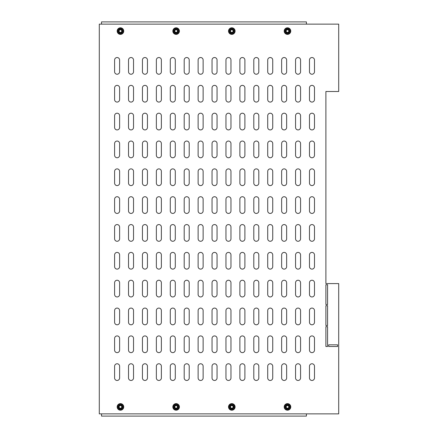 <?xml version="1.0" encoding="UTF-8"?>
<svg xmlns="http://www.w3.org/2000/svg" width="438" height="438" viewBox="0 0 438 438"><rect width="100%" height="100%" fill="white"/><g stroke="black" fill="none" stroke-linecap="round" stroke-linejoin="round"><path stroke-width="0.66" d="M309.474 366.267L309.474 377.961A2.508 2.508 0 0 0 311.982 380.469A2.508 2.508 0 0 0 314.489 377.961L314.489 366.267A2.508 2.508 0 0 0 311.982 363.764A2.508 2.508 0 0 0 309.474 366.267M309.474 338.432L309.474 350.121A2.508 2.508 0 0 0 311.982 352.628A2.508 2.508 0 0 0 314.489 350.121L314.489 338.432A2.508 2.508 0 0 0 311.982 335.924A2.508 2.508 0 0 0 309.474 338.432M309.474 310.591L309.474 322.28A2.508 2.508 0 0 0 311.982 324.788A2.508 2.508 0 0 0 314.489 322.28L314.489 310.591A2.508 2.508 0 0 0 311.982 308.084A2.508 2.508 0 0 0 309.474 310.591M309.474 282.751L309.474 294.445A2.508 2.508 0 0 0 311.982 296.948A2.508 2.508 0 0 0 314.489 294.445L314.489 282.751A2.508 2.508 0 0 0 311.982 280.243A2.508 2.508 0 0 0 309.474 282.751M309.474 254.911L309.474 266.605A2.508 2.508 0 0 0 311.982 269.113A2.508 2.508 0 0 0 314.489 266.605L314.489 254.911A2.508 2.508 0 0 0 311.982 252.408A2.508 2.508 0 0 0 309.474 254.911M309.474 227.076L309.474 238.765A2.508 2.508 0 0 0 311.982 241.272A2.508 2.508 0 0 0 314.489 238.765L314.489 227.076A2.508 2.508 0 0 0 311.982 224.568A2.508 2.508 0 0 0 309.474 227.076M309.474 199.235L309.474 210.924A2.508 2.508 0 0 0 311.982 213.432A2.508 2.508 0 0 0 314.489 210.924L314.489 199.235A2.508 2.508 0 0 0 311.982 196.728A2.508 2.508 0 0 0 309.474 199.235M309.474 171.395L309.474 183.089A2.508 2.508 0 0 0 311.982 185.592A2.508 2.508 0 0 0 314.489 183.089L314.489 171.395A2.508 2.508 0 0 0 311.982 168.887A2.508 2.508 0 0 0 309.474 171.395M309.474 143.554L309.474 155.249A2.508 2.508 0 0 0 311.982 157.757A2.508 2.508 0 0 0 314.489 155.249L314.489 143.554A2.508 2.508 0 0 0 311.982 141.052A2.508 2.508 0 0 0 309.474 143.554M309.474 115.72L309.474 127.409A2.508 2.508 0 0 0 311.982 129.916A2.508 2.508 0 0 0 314.489 127.409L314.489 115.72A2.508 2.508 0 0 0 311.982 113.212A2.508 2.508 0 0 0 309.474 115.72M309.474 87.879L309.474 99.568A2.508 2.508 0 0 0 311.982 102.076A2.508 2.508 0 0 0 314.489 99.568L314.489 87.879A2.508 2.508 0 0 0 311.982 85.372A2.508 2.508 0 0 0 309.474 87.879M309.474 60.039L309.474 71.733A2.508 2.508 0 0 0 311.982 74.236A2.508 2.508 0 0 0 314.489 71.733L314.489 60.039A2.508 2.508 0 0 0 311.982 57.531A2.508 2.508 0 0 0 309.474 60.039M295.557 366.267L295.557 377.961A2.508 2.508 0 0 0 298.064 380.469A2.508 2.508 0 0 0 300.567 377.961L300.567 366.267A2.508 2.508 0 0 0 298.064 363.764A2.508 2.508 0 0 0 295.557 366.267M295.557 338.432L295.557 350.121A2.508 2.508 0 0 0 298.064 352.628A2.508 2.508 0 0 0 300.567 350.121L300.567 338.432A2.508 2.508 0 0 0 298.064 335.924A2.508 2.508 0 0 0 295.557 338.432M295.557 310.591L295.557 322.28A2.508 2.508 0 0 0 298.064 324.788A2.508 2.508 0 0 0 300.567 322.28L300.567 310.591A2.508 2.508 0 0 0 298.064 308.084A2.508 2.508 0 0 0 295.557 310.591M295.557 282.751L295.557 294.445A2.508 2.508 0 0 0 298.064 296.948A2.508 2.508 0 0 0 300.567 294.445L300.567 282.751A2.508 2.508 0 0 0 298.064 280.243A2.508 2.508 0 0 0 295.557 282.751M295.557 254.911L295.557 266.605A2.508 2.508 0 0 0 298.064 269.113A2.508 2.508 0 0 0 300.567 266.605L300.567 254.911A2.508 2.508 0 0 0 298.064 252.408A2.508 2.508 0 0 0 295.557 254.911M295.557 227.076L295.557 238.765A2.508 2.508 0 0 0 298.064 241.272A2.508 2.508 0 0 0 300.567 238.765L300.567 227.076A2.508 2.508 0 0 0 298.064 224.568A2.508 2.508 0 0 0 295.557 227.076M295.557 199.235L295.557 210.924A2.508 2.508 0 0 0 298.064 213.432A2.508 2.508 0 0 0 300.567 210.924L300.567 199.235A2.508 2.508 0 0 0 298.064 196.728A2.508 2.508 0 0 0 295.557 199.235M295.557 171.395L295.557 183.089A2.508 2.508 0 0 0 298.064 185.592A2.508 2.508 0 0 0 300.567 183.089L300.567 171.395A2.508 2.508 0 0 0 298.064 168.887A2.508 2.508 0 0 0 295.557 171.395M295.557 143.554L295.557 155.249A2.508 2.508 0 0 0 298.064 157.757A2.508 2.508 0 0 0 300.567 155.249L300.567 143.554A2.508 2.508 0 0 0 298.064 141.052A2.508 2.508 0 0 0 295.557 143.554M295.557 115.72L295.557 127.409A2.508 2.508 0 0 0 298.064 129.916A2.508 2.508 0 0 0 300.567 127.409L300.567 115.72A2.508 2.508 0 0 0 298.064 113.212A2.508 2.508 0 0 0 295.557 115.72M295.557 87.879L295.557 99.568A2.508 2.508 0 0 0 298.064 102.076A2.508 2.508 0 0 0 300.567 99.568L300.567 87.879A2.508 2.508 0 0 0 298.064 85.372A2.508 2.508 0 0 0 295.557 87.879M295.557 60.039L295.557 71.733A2.508 2.508 0 0 0 298.064 74.236A2.508 2.508 0 0 0 300.567 71.733L300.567 60.039A2.508 2.508 0 0 0 298.064 57.531A2.508 2.508 0 0 0 295.557 60.039M281.639 366.267L281.639 377.961A2.508 2.508 0 0 0 284.142 380.469A2.508 2.508 0 0 0 286.649 377.961L286.649 366.267A2.508 2.508 0 0 0 284.142 363.764A2.508 2.508 0 0 0 281.639 366.267M281.639 338.432L281.639 350.121A2.508 2.508 0 0 0 284.142 352.628A2.508 2.508 0 0 0 286.649 350.121L286.649 338.432A2.508 2.508 0 0 0 284.142 335.924A2.508 2.508 0 0 0 281.639 338.432M281.639 310.591L281.639 322.28A2.508 2.508 0 0 0 284.142 324.788A2.508 2.508 0 0 0 286.649 322.28L286.649 310.591A2.508 2.508 0 0 0 284.142 308.084A2.508 2.508 0 0 0 281.639 310.591M281.639 282.751L281.639 294.445A2.508 2.508 0 0 0 284.142 296.948A2.508 2.508 0 0 0 286.649 294.445L286.649 282.751A2.508 2.508 0 0 0 284.142 280.243A2.508 2.508 0 0 0 281.639 282.751M281.639 254.911L281.639 266.605A2.508 2.508 0 0 0 284.142 269.113A2.508 2.508 0 0 0 286.649 266.605L286.649 254.911A2.508 2.508 0 0 0 284.142 252.408A2.508 2.508 0 0 0 281.639 254.911M281.639 227.076L281.639 238.765A2.508 2.508 0 0 0 284.142 241.272A2.508 2.508 0 0 0 286.649 238.765L286.649 227.076A2.508 2.508 0 0 0 284.142 224.568A2.508 2.508 0 0 0 281.639 227.076M281.639 199.235L281.639 210.924A2.508 2.508 0 0 0 284.142 213.432A2.508 2.508 0 0 0 286.649 210.924L286.649 199.235A2.508 2.508 0 0 0 284.142 196.728A2.508 2.508 0 0 0 281.639 199.235M281.639 171.395L281.639 183.089A2.508 2.508 0 0 0 284.142 185.592A2.508 2.508 0 0 0 286.649 183.089L286.649 171.395A2.508 2.508 0 0 0 284.142 168.887A2.508 2.508 0 0 0 281.639 171.395M281.639 143.554L281.639 155.249A2.508 2.508 0 0 0 284.142 157.757A2.508 2.508 0 0 0 286.649 155.249L286.649 143.554A2.508 2.508 0 0 0 284.142 141.052A2.508 2.508 0 0 0 281.639 143.554M281.639 115.72L281.639 127.409A2.508 2.508 0 0 0 284.142 129.916A2.508 2.508 0 0 0 286.649 127.409L286.649 115.72A2.508 2.508 0 0 0 284.142 113.212A2.508 2.508 0 0 0 281.639 115.72M281.639 87.879L281.639 99.568A2.508 2.508 0 0 0 284.142 102.076A2.508 2.508 0 0 0 286.649 99.568L286.649 87.879A2.508 2.508 0 0 0 284.142 85.372A2.508 2.508 0 0 0 281.639 87.879M281.639 60.039L281.639 71.733A2.508 2.508 0 0 0 284.142 74.236A2.508 2.508 0 0 0 286.649 71.733L286.649 60.039A2.508 2.508 0 0 0 284.142 57.531A2.508 2.508 0 0 0 281.639 60.039M267.717 366.267L267.717 377.961A2.508 2.508 0 0 0 270.224 380.469A2.508 2.508 0 0 0 272.732 377.961L272.732 366.267A2.508 2.508 0 0 0 270.224 363.764A2.508 2.508 0 0 0 267.717 366.267M267.717 338.432L267.717 350.121A2.508 2.508 0 0 0 270.224 352.628A2.508 2.508 0 0 0 272.732 350.121L272.732 338.432A2.508 2.508 0 0 0 270.224 335.924A2.508 2.508 0 0 0 267.717 338.432M267.717 310.591L267.717 322.28A2.508 2.508 0 0 0 270.224 324.788A2.508 2.508 0 0 0 272.732 322.28L272.732 310.591A2.508 2.508 0 0 0 270.224 308.084A2.508 2.508 0 0 0 267.717 310.591M267.717 282.751L267.717 294.445A2.508 2.508 0 0 0 270.224 296.948A2.508 2.508 0 0 0 272.732 294.445L272.732 282.751A2.508 2.508 0 0 0 270.224 280.243A2.508 2.508 0 0 0 267.717 282.751M267.717 254.911L267.717 266.605A2.508 2.508 0 0 0 270.224 269.113A2.508 2.508 0 0 0 272.732 266.605L272.732 254.911A2.508 2.508 0 0 0 270.224 252.408A2.508 2.508 0 0 0 267.717 254.911M267.717 227.076L267.717 238.765A2.508 2.508 0 0 0 270.224 241.272A2.508 2.508 0 0 0 272.732 238.765L272.732 227.076A2.508 2.508 0 0 0 270.224 224.568A2.508 2.508 0 0 0 267.717 227.076M267.717 199.235L267.717 210.924A2.508 2.508 0 0 0 270.224 213.432A2.508 2.508 0 0 0 272.732 210.924L272.732 199.235A2.508 2.508 0 0 0 270.224 196.728A2.508 2.508 0 0 0 267.717 199.235M267.717 171.395L267.717 183.089A2.508 2.508 0 0 0 270.224 185.592A2.508 2.508 0 0 0 272.732 183.089L272.732 171.395A2.508 2.508 0 0 0 270.224 168.887A2.508 2.508 0 0 0 267.717 171.395M267.717 143.554L267.717 155.249A2.508 2.508 0 0 0 270.224 157.757A2.508 2.508 0 0 0 272.732 155.249L272.732 143.554A2.508 2.508 0 0 0 270.224 141.052A2.508 2.508 0 0 0 267.717 143.554M267.717 115.72L267.717 127.409A2.508 2.508 0 0 0 270.224 129.916A2.508 2.508 0 0 0 272.732 127.409L272.732 115.72A2.508 2.508 0 0 0 270.224 113.212A2.508 2.508 0 0 0 267.717 115.72M267.717 87.879L267.717 99.568A2.508 2.508 0 0 0 270.224 102.076A2.508 2.508 0 0 0 272.732 99.568L272.732 87.879A2.508 2.508 0 0 0 270.224 85.372A2.508 2.508 0 0 0 267.717 87.879M267.717 60.039L267.717 71.733A2.508 2.508 0 0 0 270.224 74.236A2.508 2.508 0 0 0 272.732 71.733L272.732 60.039A2.508 2.508 0 0 0 270.224 57.531A2.508 2.508 0 0 0 267.717 60.039M253.799 366.267L253.799 377.961A2.508 2.508 0 0 0 256.307 380.469A2.508 2.508 0 0 0 258.809 377.961L258.809 366.267A2.508 2.508 0 0 0 256.307 363.764A2.508 2.508 0 0 0 253.799 366.267M253.799 338.432L253.799 350.121A2.508 2.508 0 0 0 256.307 352.628A2.508 2.508 0 0 0 258.809 350.121L258.809 338.432A2.508 2.508 0 0 0 256.307 335.924A2.508 2.508 0 0 0 253.799 338.432M253.799 310.591L253.799 322.28A2.508 2.508 0 0 0 256.307 324.788A2.508 2.508 0 0 0 258.809 322.28L258.809 310.591A2.508 2.508 0 0 0 256.307 308.084A2.508 2.508 0 0 0 253.799 310.591M253.799 282.751L253.799 294.445A2.508 2.508 0 0 0 256.307 296.948A2.508 2.508 0 0 0 258.809 294.445L258.809 282.751A2.508 2.508 0 0 0 256.307 280.243A2.508 2.508 0 0 0 253.799 282.751M253.799 254.911L253.799 266.605A2.508 2.508 0 0 0 256.307 269.113A2.508 2.508 0 0 0 258.809 266.605L258.809 254.911A2.508 2.508 0 0 0 256.307 252.408A2.508 2.508 0 0 0 253.799 254.911M253.799 227.076L253.799 238.765A2.508 2.508 0 0 0 256.307 241.272A2.508 2.508 0 0 0 258.809 238.765L258.809 227.076A2.508 2.508 0 0 0 256.307 224.568A2.508 2.508 0 0 0 253.799 227.076M253.799 199.235L253.799 210.924A2.508 2.508 0 0 0 256.307 213.432A2.508 2.508 0 0 0 258.809 210.924L258.809 199.235A2.508 2.508 0 0 0 256.307 196.728A2.508 2.508 0 0 0 253.799 199.235M253.799 171.395L253.799 183.089A2.508 2.508 0 0 0 256.307 185.592A2.508 2.508 0 0 0 258.809 183.089L258.809 171.395A2.508 2.508 0 0 0 256.307 168.887A2.508 2.508 0 0 0 253.799 171.395M253.799 143.554L253.799 155.249A2.508 2.508 0 0 0 256.307 157.757A2.508 2.508 0 0 0 258.809 155.249L258.809 143.554A2.508 2.508 0 0 0 256.307 141.052A2.508 2.508 0 0 0 253.799 143.554M253.799 115.72L253.799 127.409A2.508 2.508 0 0 0 256.307 129.916A2.508 2.508 0 0 0 258.809 127.409L258.809 115.72A2.508 2.508 0 0 0 256.307 113.212A2.508 2.508 0 0 0 253.799 115.72M253.799 87.879L253.799 99.568A2.508 2.508 0 0 0 256.307 102.076A2.508 2.508 0 0 0 258.809 99.568L258.809 87.879A2.508 2.508 0 0 0 256.307 85.372A2.508 2.508 0 0 0 253.799 87.879M253.799 60.039L253.799 71.733A2.508 2.508 0 0 0 256.307 74.236A2.508 2.508 0 0 0 258.809 71.733L258.809 60.039A2.508 2.508 0 0 0 256.307 57.531A2.508 2.508 0 0 0 253.799 60.039M239.882 366.267L239.882 377.961A2.508 2.508 0 0 0 242.384 380.469A2.508 2.508 0 0 0 244.891 377.961L244.891 366.267A2.508 2.508 0 0 0 242.384 363.764A2.508 2.508 0 0 0 239.882 366.267M239.882 338.432L239.882 350.121A2.508 2.508 0 0 0 242.384 352.628A2.508 2.508 0 0 0 244.891 350.121L244.891 338.432A2.508 2.508 0 0 0 242.384 335.924A2.508 2.508 0 0 0 239.882 338.432M239.882 310.591L239.882 322.28A2.508 2.508 0 0 0 242.384 324.788A2.508 2.508 0 0 0 244.891 322.28L244.891 310.591A2.508 2.508 0 0 0 242.384 308.084A2.508 2.508 0 0 0 239.882 310.591M239.882 282.751L239.882 294.445A2.508 2.508 0 0 0 242.384 296.948A2.508 2.508 0 0 0 244.891 294.445L244.891 282.751A2.508 2.508 0 0 0 242.384 280.243A2.508 2.508 0 0 0 239.882 282.751M239.882 254.911L239.882 266.605A2.508 2.508 0 0 0 242.384 269.113A2.508 2.508 0 0 0 244.891 266.605L244.891 254.911A2.508 2.508 0 0 0 242.384 252.408A2.508 2.508 0 0 0 239.882 254.911M239.882 227.076L239.882 238.765A2.508 2.508 0 0 0 242.384 241.272A2.508 2.508 0 0 0 244.891 238.765L244.891 227.076A2.508 2.508 0 0 0 242.384 224.568A2.508 2.508 0 0 0 239.882 227.076M239.882 199.235L239.882 210.924A2.508 2.508 0 0 0 242.384 213.432A2.508 2.508 0 0 0 244.891 210.924L244.891 199.235A2.508 2.508 0 0 0 242.384 196.728A2.508 2.508 0 0 0 239.882 199.235M239.882 171.395L239.882 183.089A2.508 2.508 0 0 0 242.384 185.592A2.508 2.508 0 0 0 244.891 183.089L244.891 171.395A2.508 2.508 0 0 0 242.384 168.887A2.508 2.508 0 0 0 239.882 171.395M239.882 143.554L239.882 155.249A2.508 2.508 0 0 0 242.384 157.757A2.508 2.508 0 0 0 244.891 155.249L244.891 143.554A2.508 2.508 0 0 0 242.384 141.052A2.508 2.508 0 0 0 239.882 143.554M239.882 115.72L239.882 127.409A2.508 2.508 0 0 0 242.384 129.916A2.508 2.508 0 0 0 244.891 127.409L244.891 115.72A2.508 2.508 0 0 0 242.384 113.212A2.508 2.508 0 0 0 239.882 115.72M239.882 87.879L239.882 99.568A2.508 2.508 0 0 0 242.384 102.076A2.508 2.508 0 0 0 244.891 99.568L244.891 87.879A2.508 2.508 0 0 0 242.384 85.372A2.508 2.508 0 0 0 239.882 87.879M239.882 60.039L239.882 71.733A2.508 2.508 0 0 0 242.384 74.236A2.508 2.508 0 0 0 244.891 71.733L244.891 60.039A2.508 2.508 0 0 0 242.384 57.531A2.508 2.508 0 0 0 239.882 60.039M225.959 366.267L225.959 377.961A2.508 2.508 0 0 0 228.466 380.469A2.508 2.508 0 0 0 230.968 377.961L230.968 366.267A2.508 2.508 0 0 0 228.466 363.764A2.508 2.508 0 0 0 225.959 366.267M225.959 338.432L225.959 350.121A2.508 2.508 0 0 0 228.466 352.628A2.508 2.508 0 0 0 230.968 350.121L230.968 338.432A2.508 2.508 0 0 0 228.466 335.924A2.508 2.508 0 0 0 225.959 338.432M225.959 310.591L225.959 322.28A2.508 2.508 0 0 0 228.466 324.788A2.508 2.508 0 0 0 230.968 322.28L230.968 310.591A2.508 2.508 0 0 0 228.466 308.084A2.508 2.508 0 0 0 225.959 310.591M225.959 282.751L225.959 294.445A2.508 2.508 0 0 0 228.466 296.948A2.508 2.508 0 0 0 230.968 294.445L230.968 282.751A2.508 2.508 0 0 0 228.466 280.243A2.508 2.508 0 0 0 225.959 282.751M225.959 254.911L225.959 266.605A2.508 2.508 0 0 0 228.466 269.113A2.508 2.508 0 0 0 230.968 266.605L230.968 254.911A2.508 2.508 0 0 0 228.466 252.408A2.508 2.508 0 0 0 225.959 254.911M225.959 227.076L225.959 238.765A2.508 2.508 0 0 0 228.466 241.272A2.508 2.508 0 0 0 230.968 238.765L230.968 227.076A2.508 2.508 0 0 0 228.466 224.568A2.508 2.508 0 0 0 225.959 227.076M225.959 199.235L225.959 210.924A2.508 2.508 0 0 0 228.466 213.432A2.508 2.508 0 0 0 230.968 210.924L230.968 199.235A2.508 2.508 0 0 0 228.466 196.728A2.508 2.508 0 0 0 225.959 199.235M225.959 171.395L225.959 183.089A2.508 2.508 0 0 0 228.466 185.592A2.508 2.508 0 0 0 230.968 183.089L230.968 171.395A2.508 2.508 0 0 0 228.466 168.887A2.508 2.508 0 0 0 225.959 171.395M225.959 143.554L225.959 155.249A2.508 2.508 0 0 0 228.466 157.757A2.508 2.508 0 0 0 230.968 155.249L230.968 143.554A2.508 2.508 0 0 0 228.466 141.052A2.508 2.508 0 0 0 225.959 143.554M225.959 115.72L225.959 127.409A2.508 2.508 0 0 0 228.466 129.916A2.508 2.508 0 0 0 230.968 127.409L230.968 115.72A2.508 2.508 0 0 0 228.466 113.212A2.508 2.508 0 0 0 225.959 115.72M225.959 87.879L225.959 99.568A2.508 2.508 0 0 0 228.466 102.076A2.508 2.508 0 0 0 230.968 99.568L230.968 87.879A2.508 2.508 0 0 0 228.466 85.372A2.508 2.508 0 0 0 225.959 87.879M225.959 60.039L225.959 71.733A2.508 2.508 0 0 0 228.466 74.236A2.508 2.508 0 0 0 230.968 71.733L230.968 60.039A2.508 2.508 0 0 0 228.466 57.531A2.508 2.508 0 0 0 225.959 60.039M212.041 366.267L212.041 377.961A2.508 2.508 0 0 0 214.543 380.469A2.508 2.508 0 0 0 217.051 377.961L217.051 366.267A2.508 2.508 0 0 0 214.543 363.764A2.508 2.508 0 0 0 212.041 366.267M212.041 338.432L212.041 350.121A2.508 2.508 0 0 0 214.543 352.628A2.508 2.508 0 0 0 217.051 350.121L217.051 338.432A2.508 2.508 0 0 0 214.543 335.924A2.508 2.508 0 0 0 212.041 338.432M212.041 310.591L212.041 322.28A2.508 2.508 0 0 0 214.543 324.788A2.508 2.508 0 0 0 217.051 322.28L217.051 310.591A2.508 2.508 0 0 0 214.543 308.084A2.508 2.508 0 0 0 212.041 310.591M212.041 282.751L212.041 294.445A2.508 2.508 0 0 0 214.543 296.948A2.508 2.508 0 0 0 217.051 294.445L217.051 282.751A2.508 2.508 0 0 0 214.543 280.243A2.508 2.508 0 0 0 212.041 282.751M212.041 254.911L212.041 266.605A2.508 2.508 0 0 0 214.543 269.113A2.508 2.508 0 0 0 217.051 266.605L217.051 254.911A2.508 2.508 0 0 0 214.543 252.408A2.508 2.508 0 0 0 212.041 254.911M212.041 227.076L212.041 238.765A2.508 2.508 0 0 0 214.543 241.272A2.508 2.508 0 0 0 217.051 238.765L217.051 227.076A2.508 2.508 0 0 0 214.543 224.568A2.508 2.508 0 0 0 212.041 227.076M212.041 199.235L212.041 210.924A2.508 2.508 0 0 0 214.543 213.432A2.508 2.508 0 0 0 217.051 210.924L217.051 199.235A2.508 2.508 0 0 0 214.543 196.728A2.508 2.508 0 0 0 212.041 199.235M212.041 171.395L212.041 183.089A2.508 2.508 0 0 0 214.543 185.592A2.508 2.508 0 0 0 217.051 183.089L217.051 171.395A2.508 2.508 0 0 0 214.543 168.887A2.508 2.508 0 0 0 212.041 171.395M212.041 143.554L212.041 155.249A2.508 2.508 0 0 0 214.543 157.757A2.508 2.508 0 0 0 217.051 155.249L217.051 143.554A2.508 2.508 0 0 0 214.543 141.052A2.508 2.508 0 0 0 212.041 143.554M212.041 115.72L212.041 127.409A2.508 2.508 0 0 0 214.543 129.916A2.508 2.508 0 0 0 217.051 127.409L217.051 115.72A2.508 2.508 0 0 0 214.543 113.212A2.508 2.508 0 0 0 212.041 115.72M212.041 87.879L212.041 99.568A2.508 2.508 0 0 0 214.543 102.076A2.508 2.508 0 0 0 217.051 99.568L217.051 87.879A2.508 2.508 0 0 0 214.543 85.372A2.508 2.508 0 0 0 212.041 87.879M212.041 60.039L212.041 71.733A2.508 2.508 0 0 0 214.543 74.236A2.508 2.508 0 0 0 217.051 71.733L217.051 60.039A2.508 2.508 0 0 0 214.543 57.531A2.508 2.508 0 0 0 212.041 60.039M198.118 366.267L198.118 377.961A2.508 2.508 0 0 0 200.626 380.469A2.508 2.508 0 0 0 203.133 377.961L203.133 366.267A2.508 2.508 0 0 0 200.626 363.764A2.508 2.508 0 0 0 198.118 366.267M198.118 338.432L198.118 350.121A2.508 2.508 0 0 0 200.626 352.628A2.508 2.508 0 0 0 203.133 350.121L203.133 338.432A2.508 2.508 0 0 0 200.626 335.924A2.508 2.508 0 0 0 198.118 338.432M198.118 310.591L198.118 322.28A2.508 2.508 0 0 0 200.626 324.788A2.508 2.508 0 0 0 203.133 322.28L203.133 310.591A2.508 2.508 0 0 0 200.626 308.084A2.508 2.508 0 0 0 198.118 310.591M198.118 282.751L198.118 294.445A2.508 2.508 0 0 0 200.626 296.948A2.508 2.508 0 0 0 203.133 294.445L203.133 282.751A2.508 2.508 0 0 0 200.626 280.243A2.508 2.508 0 0 0 198.118 282.751M198.118 254.911L198.118 266.605A2.508 2.508 0 0 0 200.626 269.113A2.508 2.508 0 0 0 203.133 266.605L203.133 254.911A2.508 2.508 0 0 0 200.626 252.408A2.508 2.508 0 0 0 198.118 254.911M198.118 227.076L198.118 238.765A2.508 2.508 0 0 0 200.626 241.272A2.508 2.508 0 0 0 203.133 238.765L203.133 227.076A2.508 2.508 0 0 0 200.626 224.568A2.508 2.508 0 0 0 198.118 227.076M198.118 199.235L198.118 210.924A2.508 2.508 0 0 0 200.626 213.432A2.508 2.508 0 0 0 203.133 210.924L203.133 199.235A2.508 2.508 0 0 0 200.626 196.728A2.508 2.508 0 0 0 198.118 199.235M198.118 171.395L198.118 183.089A2.508 2.508 0 0 0 200.626 185.592A2.508 2.508 0 0 0 203.133 183.089L203.133 171.395A2.508 2.508 0 0 0 200.626 168.887A2.508 2.508 0 0 0 198.118 171.395M198.118 143.554L198.118 155.249A2.508 2.508 0 0 0 200.626 157.757A2.508 2.508 0 0 0 203.133 155.249L203.133 143.554A2.508 2.508 0 0 0 200.626 141.052A2.508 2.508 0 0 0 198.118 143.554M198.118 115.72L198.118 127.409A2.508 2.508 0 0 0 200.626 129.916A2.508 2.508 0 0 0 203.133 127.409L203.133 115.72A2.508 2.508 0 0 0 200.626 113.212A2.508 2.508 0 0 0 198.118 115.72M198.118 87.879L198.118 99.568A2.508 2.508 0 0 0 200.626 102.076A2.508 2.508 0 0 0 203.133 99.568L203.133 87.879A2.508 2.508 0 0 0 200.626 85.372A2.508 2.508 0 0 0 198.118 87.879M198.118 60.039L198.118 71.733A2.508 2.508 0 0 0 200.626 74.236A2.508 2.508 0 0 0 203.133 71.733L203.133 60.039A2.508 2.508 0 0 0 200.626 57.531A2.508 2.508 0 0 0 198.118 60.039M184.201 366.267L184.201 377.961A2.508 2.508 0 0 0 186.708 380.469A2.508 2.508 0 0 0 189.211 377.961L189.211 366.267A2.508 2.508 0 0 0 186.708 363.764A2.508 2.508 0 0 0 184.201 366.267M184.201 338.432L184.201 350.121A2.508 2.508 0 0 0 186.708 352.628A2.508 2.508 0 0 0 189.211 350.121L189.211 338.432A2.508 2.508 0 0 0 186.708 335.924A2.508 2.508 0 0 0 184.201 338.432M184.201 310.591L184.201 322.28A2.508 2.508 0 0 0 186.708 324.788A2.508 2.508 0 0 0 189.211 322.28L189.211 310.591A2.508 2.508 0 0 0 186.708 308.084A2.508 2.508 0 0 0 184.201 310.591M184.201 282.751L184.201 294.445A2.508 2.508 0 0 0 186.708 296.948A2.508 2.508 0 0 0 189.211 294.445L189.211 282.751A2.508 2.508 0 0 0 186.708 280.243A2.508 2.508 0 0 0 184.201 282.751M184.201 254.911L184.201 266.605A2.508 2.508 0 0 0 186.708 269.113A2.508 2.508 0 0 0 189.211 266.605L189.211 254.911A2.508 2.508 0 0 0 186.708 252.408A2.508 2.508 0 0 0 184.201 254.911M184.201 227.076L184.201 238.765A2.508 2.508 0 0 0 186.708 241.272A2.508 2.508 0 0 0 189.211 238.765L189.211 227.076A2.508 2.508 0 0 0 186.708 224.568A2.508 2.508 0 0 0 184.201 227.076M184.201 199.235L184.201 210.924A2.508 2.508 0 0 0 186.708 213.432A2.508 2.508 0 0 0 189.211 210.924L189.211 199.235A2.508 2.508 0 0 0 186.708 196.728A2.508 2.508 0 0 0 184.201 199.235M184.201 171.395L184.201 183.089A2.508 2.508 0 0 0 186.708 185.592A2.508 2.508 0 0 0 189.211 183.089L189.211 171.395A2.508 2.508 0 0 0 186.708 168.887A2.508 2.508 0 0 0 184.201 171.395M184.201 143.554L184.201 155.249A2.508 2.508 0 0 0 186.708 157.757A2.508 2.508 0 0 0 189.211 155.249L189.211 143.554A2.508 2.508 0 0 0 186.708 141.052A2.508 2.508 0 0 0 184.201 143.554M184.201 115.72L184.201 127.409A2.508 2.508 0 0 0 186.708 129.916A2.508 2.508 0 0 0 189.211 127.409L189.211 115.72A2.508 2.508 0 0 0 186.708 113.212A2.508 2.508 0 0 0 184.201 115.72M184.201 87.879L184.201 99.568A2.508 2.508 0 0 0 186.708 102.076A2.508 2.508 0 0 0 189.211 99.568L189.211 87.879A2.508 2.508 0 0 0 186.708 85.372A2.508 2.508 0 0 0 184.201 87.879M184.201 60.039L184.201 71.733A2.508 2.508 0 0 0 186.708 74.236A2.508 2.508 0 0 0 189.211 71.733L189.211 60.039A2.508 2.508 0 0 0 186.708 57.531A2.508 2.508 0 0 0 184.201 60.039M170.283 366.267L170.283 377.961A2.508 2.508 0 0 0 172.786 380.469A2.508 2.508 0 0 0 175.293 377.961L175.293 366.267A2.508 2.508 0 0 0 172.786 363.764A2.508 2.508 0 0 0 170.283 366.267M170.283 338.432L170.283 350.121A2.508 2.508 0 0 0 172.786 352.628A2.508 2.508 0 0 0 175.293 350.121L175.293 338.432A2.508 2.508 0 0 0 172.786 335.924A2.508 2.508 0 0 0 170.283 338.432M170.283 310.591L170.283 322.28A2.508 2.508 0 0 0 172.786 324.788A2.508 2.508 0 0 0 175.293 322.28L175.293 310.591A2.508 2.508 0 0 0 172.786 308.084A2.508 2.508 0 0 0 170.283 310.591M170.283 282.751L170.283 294.445A2.508 2.508 0 0 0 172.786 296.948A2.508 2.508 0 0 0 175.293 294.445L175.293 282.751A2.508 2.508 0 0 0 172.786 280.243A2.508 2.508 0 0 0 170.283 282.751M170.283 254.911L170.283 266.605A2.508 2.508 0 0 0 172.786 269.113A2.508 2.508 0 0 0 175.293 266.605L175.293 254.911A2.508 2.508 0 0 0 172.786 252.408A2.508 2.508 0 0 0 170.283 254.911M170.283 227.076L170.283 238.765A2.508 2.508 0 0 0 172.786 241.272A2.508 2.508 0 0 0 175.293 238.765L175.293 227.076A2.508 2.508 0 0 0 172.786 224.568A2.508 2.508 0 0 0 170.283 227.076M170.283 199.235L170.283 210.924A2.508 2.508 0 0 0 172.786 213.432A2.508 2.508 0 0 0 175.293 210.924L175.293 199.235A2.508 2.508 0 0 0 172.786 196.728A2.508 2.508 0 0 0 170.283 199.235M170.283 171.395L170.283 183.089A2.508 2.508 0 0 0 172.786 185.592A2.508 2.508 0 0 0 175.293 183.089L175.293 171.395A2.508 2.508 0 0 0 172.786 168.887A2.508 2.508 0 0 0 170.283 171.395M170.283 143.554L170.283 155.249A2.508 2.508 0 0 0 172.786 157.757A2.508 2.508 0 0 0 175.293 155.249L175.293 143.554A2.508 2.508 0 0 0 172.786 141.052A2.508 2.508 0 0 0 170.283 143.554M170.283 115.72L170.283 127.409A2.508 2.508 0 0 0 172.786 129.916A2.508 2.508 0 0 0 175.293 127.409L175.293 115.72A2.508 2.508 0 0 0 172.786 113.212A2.508 2.508 0 0 0 170.283 115.72M170.283 87.879L170.283 99.568A2.508 2.508 0 0 0 172.786 102.076A2.508 2.508 0 0 0 175.293 99.568L175.293 87.879A2.508 2.508 0 0 0 172.786 85.372A2.508 2.508 0 0 0 170.283 87.879M170.283 60.039L170.283 71.733A2.508 2.508 0 0 0 172.786 74.236A2.508 2.508 0 0 0 175.293 71.733L175.293 60.039A2.508 2.508 0 0 0 172.786 57.531A2.508 2.508 0 0 0 170.283 60.039M156.361 366.267L156.361 377.961A2.508 2.508 0 0 0 158.868 380.469A2.508 2.508 0 0 0 161.376 377.961L161.376 366.267A2.508 2.508 0 0 0 158.868 363.764A2.508 2.508 0 0 0 156.361 366.267M156.361 338.432L156.361 350.121A2.508 2.508 0 0 0 158.868 352.628A2.508 2.508 0 0 0 161.376 350.121L161.376 338.432A2.508 2.508 0 0 0 158.868 335.924A2.508 2.508 0 0 0 156.361 338.432M156.361 310.591L156.361 322.28A2.508 2.508 0 0 0 158.868 324.788A2.508 2.508 0 0 0 161.376 322.28L161.376 310.591A2.508 2.508 0 0 0 158.868 308.084A2.508 2.508 0 0 0 156.361 310.591M156.361 282.751L156.361 294.445A2.508 2.508 0 0 0 158.868 296.948A2.508 2.508 0 0 0 161.376 294.445L161.376 282.751A2.508 2.508 0 0 0 158.868 280.243A2.508 2.508 0 0 0 156.361 282.751M156.361 254.911L156.361 266.605A2.508 2.508 0 0 0 158.868 269.113A2.508 2.508 0 0 0 161.376 266.605L161.376 254.911A2.508 2.508 0 0 0 158.868 252.408A2.508 2.508 0 0 0 156.361 254.911M156.361 227.076L156.361 238.765A2.508 2.508 0 0 0 158.868 241.272A2.508 2.508 0 0 0 161.376 238.765L161.376 227.076A2.508 2.508 0 0 0 158.868 224.568A2.508 2.508 0 0 0 156.361 227.076M156.361 199.235L156.361 210.924A2.508 2.508 0 0 0 158.868 213.432A2.508 2.508 0 0 0 161.376 210.924L161.376 199.235A2.508 2.508 0 0 0 158.868 196.728A2.508 2.508 0 0 0 156.361 199.235M156.361 171.395L156.361 183.089A2.508 2.508 0 0 0 158.868 185.592A2.508 2.508 0 0 0 161.376 183.089L161.376 171.395A2.508 2.508 0 0 0 158.868 168.887A2.508 2.508 0 0 0 156.361 171.395M156.361 143.554L156.361 155.249A2.508 2.508 0 0 0 158.868 157.757A2.508 2.508 0 0 0 161.376 155.249L161.376 143.554A2.508 2.508 0 0 0 158.868 141.052A2.508 2.508 0 0 0 156.361 143.554M156.361 115.72L156.361 127.409A2.508 2.508 0 0 0 158.868 129.916A2.508 2.508 0 0 0 161.376 127.409L161.376 115.72A2.508 2.508 0 0 0 158.868 113.212A2.508 2.508 0 0 0 156.361 115.72M156.361 87.879L156.361 99.568A2.508 2.508 0 0 0 158.868 102.076A2.508 2.508 0 0 0 161.376 99.568L161.376 87.879A2.508 2.508 0 0 0 158.868 85.372A2.508 2.508 0 0 0 156.361 87.879M156.361 60.039L156.361 71.733A2.508 2.508 0 0 0 158.868 74.236A2.508 2.508 0 0 0 161.376 71.733L161.376 60.039A2.508 2.508 0 0 0 158.868 57.531A2.508 2.508 0 0 0 156.361 60.039M142.443 366.267L142.443 377.961A2.508 2.508 0 0 0 144.951 380.469A2.508 2.508 0 0 0 147.453 377.961L147.453 366.267A2.508 2.508 0 0 0 144.951 363.764A2.508 2.508 0 0 0 142.443 366.267M142.443 338.432L142.443 350.121A2.508 2.508 0 0 0 144.951 352.628A2.508 2.508 0 0 0 147.453 350.121L147.453 338.432A2.508 2.508 0 0 0 144.951 335.924A2.508 2.508 0 0 0 142.443 338.432M142.443 310.591L142.443 322.28A2.508 2.508 0 0 0 144.951 324.788A2.508 2.508 0 0 0 147.453 322.28L147.453 310.591A2.508 2.508 0 0 0 144.951 308.084A2.508 2.508 0 0 0 142.443 310.591M142.443 282.751L142.443 294.445A2.508 2.508 0 0 0 144.951 296.948A2.508 2.508 0 0 0 147.453 294.445L147.453 282.751A2.508 2.508 0 0 0 144.951 280.243A2.508 2.508 0 0 0 142.443 282.751M142.443 254.911L142.443 266.605A2.508 2.508 0 0 0 144.951 269.113A2.508 2.508 0 0 0 147.453 266.605L147.453 254.911A2.508 2.508 0 0 0 144.951 252.408A2.508 2.508 0 0 0 142.443 254.911M142.443 227.076L142.443 238.765A2.508 2.508 0 0 0 144.951 241.272A2.508 2.508 0 0 0 147.453 238.765L147.453 227.076A2.508 2.508 0 0 0 144.951 224.568A2.508 2.508 0 0 0 142.443 227.076M142.443 199.235L142.443 210.924A2.508 2.508 0 0 0 144.951 213.432A2.508 2.508 0 0 0 147.453 210.924L147.453 199.235A2.508 2.508 0 0 0 144.951 196.728A2.508 2.508 0 0 0 142.443 199.235M142.443 171.395L142.443 183.089A2.508 2.508 0 0 0 144.951 185.592A2.508 2.508 0 0 0 147.453 183.089L147.453 171.395A2.508 2.508 0 0 0 144.951 168.887A2.508 2.508 0 0 0 142.443 171.395M142.443 143.554L142.443 155.249A2.508 2.508 0 0 0 144.951 157.757A2.508 2.508 0 0 0 147.453 155.249L147.453 143.554A2.508 2.508 0 0 0 144.951 141.052A2.508 2.508 0 0 0 142.443 143.554M142.443 115.72L142.443 127.409A2.508 2.508 0 0 0 144.951 129.916A2.508 2.508 0 0 0 147.453 127.409L147.453 115.72A2.508 2.508 0 0 0 144.951 113.212A2.508 2.508 0 0 0 142.443 115.72M142.443 87.879L142.443 99.568A2.508 2.508 0 0 0 144.951 102.076A2.508 2.508 0 0 0 147.453 99.568L147.453 87.879A2.508 2.508 0 0 0 144.951 85.372A2.508 2.508 0 0 0 142.443 87.879M142.443 60.039L142.443 71.733A2.508 2.508 0 0 0 144.951 74.236A2.508 2.508 0 0 0 147.453 71.733L147.453 60.039A2.508 2.508 0 0 0 144.951 57.531A2.508 2.508 0 0 0 142.443 60.039M128.526 366.267L128.526 377.961A2.508 2.508 0 0 0 131.028 380.469A2.508 2.508 0 0 0 133.535 377.961L133.535 366.267A2.508 2.508 0 0 0 131.028 363.764A2.508 2.508 0 0 0 128.526 366.267M128.526 338.432L128.526 350.121A2.508 2.508 0 0 0 131.028 352.628A2.508 2.508 0 0 0 133.535 350.121L133.535 338.432A2.508 2.508 0 0 0 131.028 335.924A2.508 2.508 0 0 0 128.526 338.432M128.526 310.591L128.526 322.28A2.508 2.508 0 0 0 131.028 324.788A2.508 2.508 0 0 0 133.535 322.28L133.535 310.591A2.508 2.508 0 0 0 131.028 308.084A2.508 2.508 0 0 0 128.526 310.591M128.526 282.751L128.526 294.445A2.508 2.508 0 0 0 131.028 296.948A2.508 2.508 0 0 0 133.535 294.445L133.535 282.751A2.508 2.508 0 0 0 131.028 280.243A2.508 2.508 0 0 0 128.526 282.751M128.526 254.911L128.526 266.605A2.508 2.508 0 0 0 131.028 269.113A2.508 2.508 0 0 0 133.535 266.605L133.535 254.911A2.508 2.508 0 0 0 131.028 252.408A2.508 2.508 0 0 0 128.526 254.911M128.526 227.076L128.526 238.765A2.508 2.508 0 0 0 131.028 241.272A2.508 2.508 0 0 0 133.535 238.765L133.535 227.076A2.508 2.508 0 0 0 131.028 224.568A2.508 2.508 0 0 0 128.526 227.076M128.526 199.235L128.526 210.924A2.508 2.508 0 0 0 131.028 213.432A2.508 2.508 0 0 0 133.535 210.924L133.535 199.235A2.508 2.508 0 0 0 131.028 196.728A2.508 2.508 0 0 0 128.526 199.235M128.526 171.395L128.526 183.089A2.508 2.508 0 0 0 131.028 185.592A2.508 2.508 0 0 0 133.535 183.089L133.535 171.395A2.508 2.508 0 0 0 131.028 168.887A2.508 2.508 0 0 0 128.526 171.395M128.526 143.554L128.526 155.249A2.508 2.508 0 0 0 131.028 157.757A2.508 2.508 0 0 0 133.535 155.249L133.535 143.554A2.508 2.508 0 0 0 131.028 141.052A2.508 2.508 0 0 0 128.526 143.554M128.526 115.72L128.526 127.409A2.508 2.508 0 0 0 131.028 129.916A2.508 2.508 0 0 0 133.535 127.409L133.535 115.72A2.508 2.508 0 0 0 131.028 113.212A2.508 2.508 0 0 0 128.526 115.72M128.526 87.879L128.526 99.568A2.508 2.508 0 0 0 131.028 102.076A2.508 2.508 0 0 0 133.535 99.568L133.535 87.879A2.508 2.508 0 0 0 131.028 85.372A2.508 2.508 0 0 0 128.526 87.879M128.526 60.039L128.526 71.733A2.508 2.508 0 0 0 131.028 74.236A2.508 2.508 0 0 0 133.535 71.733L133.535 60.039A2.508 2.508 0 0 0 131.028 57.531A2.508 2.508 0 0 0 128.526 60.039M114.603 366.267L114.603 377.961A2.508 2.508 0 0 0 117.11 380.469A2.508 2.508 0 0 0 119.612 377.961L119.612 366.267A2.508 2.508 0 0 0 117.11 363.764A2.508 2.508 0 0 0 114.603 366.267M114.603 338.432L114.603 350.121A2.508 2.508 0 0 0 117.11 352.628A2.508 2.508 0 0 0 119.612 350.121L119.612 338.432A2.508 2.508 0 0 0 117.11 335.924A2.508 2.508 0 0 0 114.603 338.432M114.603 310.591L114.603 322.28A2.508 2.508 0 0 0 117.11 324.788A2.508 2.508 0 0 0 119.612 322.28L119.612 310.591A2.508 2.508 0 0 0 117.11 308.084A2.508 2.508 0 0 0 114.603 310.591M114.603 282.751L114.603 294.445A2.508 2.508 0 0 0 117.11 296.948A2.508 2.508 0 0 0 119.612 294.445L119.612 282.751A2.508 2.508 0 0 0 117.11 280.243A2.508 2.508 0 0 0 114.603 282.751M114.603 254.911L114.603 266.605A2.508 2.508 0 0 0 117.11 269.113A2.508 2.508 0 0 0 119.612 266.605L119.612 254.911A2.508 2.508 0 0 0 117.11 252.408A2.508 2.508 0 0 0 114.603 254.911M114.603 227.076L114.603 238.765A2.508 2.508 0 0 0 117.11 241.272A2.508 2.508 0 0 0 119.612 238.765L119.612 227.076A2.508 2.508 0 0 0 117.11 224.568A2.508 2.508 0 0 0 114.603 227.076M114.603 199.235L114.603 210.924A2.508 2.508 0 0 0 117.11 213.432A2.508 2.508 0 0 0 119.612 210.924L119.612 199.235A2.508 2.508 0 0 0 117.11 196.728A2.508 2.508 0 0 0 114.603 199.235M114.603 171.395L114.603 183.089A2.508 2.508 0 0 0 117.11 185.592A2.508 2.508 0 0 0 119.612 183.089L119.612 171.395A2.508 2.508 0 0 0 117.11 168.887A2.508 2.508 0 0 0 114.603 171.395M114.603 143.554L114.603 155.249A2.508 2.508 0 0 0 117.11 157.757A2.508 2.508 0 0 0 119.612 155.249L119.612 143.554A2.508 2.508 0 0 0 117.11 141.052A2.508 2.508 0 0 0 114.603 143.554M114.603 115.72L114.603 127.409A2.508 2.508 0 0 0 117.11 129.916A2.508 2.508 0 0 0 119.612 127.409L119.612 115.72A2.508 2.508 0 0 0 117.11 113.212A2.508 2.508 0 0 0 114.603 115.72M338.705 24.128L338.705 91.498L325.899 91.498L325.899 283.589L338.705 283.589L338.705 413.872L99.295 413.872L99.295 24.128L338.705 24.128M114.603 87.879L114.603 99.568A2.508 2.508 0 0 0 117.11 102.076A2.508 2.508 0 0 0 119.612 99.568L119.612 87.879A2.508 2.508 0 0 0 117.11 85.372A2.508 2.508 0 0 0 114.603 87.879M114.603 60.039L114.603 71.733A2.508 2.508 0 0 0 117.11 74.236A2.508 2.508 0 0 0 119.612 71.733L119.612 60.039A2.508 2.508 0 0 0 117.11 57.531A2.508 2.508 0 0 0 114.603 60.039M327.575 284.7L325.899 284.7L325.899 304.558L327.575 304.558L327.575 284.7M327.575 305.675L325.899 305.675L325.899 325.533L327.575 325.533L327.575 305.675M327.575 326.644L325.899 326.644L325.899 346.502L327.575 346.502L327.575 326.644M328.686 346.502L337.594 346.502L337.594 344.832L328.686 344.832L328.686 346.502M101.517 413.872L101.517 416.1L306.414 416.1L306.414 413.872M306.414 24.128L306.414 21.9L101.517 21.9L101.517 24.128M119.3 407.411A2.31 2.31 0 0 1 119.475 408.03L119.667 408.172A2.31 2.31 0 0 1 120.932 408.32L121.151 408.221A2.31 2.31 0 0 1 121.906 407.198L121.934 406.962A2.31 2.31 0 0 1 121.425 405.796L121.233 405.654A2.31 2.31 0 0 1 119.968 405.506L119.749 405.604A2.31 2.31 0 0 1 118.994 406.628L118.966 406.864A2.31 2.31 0 0 1 119.3 407.411M117.439 408.227A3.285 3.285 0 0 1 119.136 403.902A3.285 3.285 0 0 1 123.461 405.599A3.285 3.285 0 0 1 121.764 409.924A3.285 3.285 0 0 1 117.439 408.227A3.285 3.285 0 0 0 121.764 409.924A3.285 3.285 0 0 0 123.461 405.599M119.196 31.087A2.31 2.31 0 0 1 119.109 31.722L119.229 31.93A2.31 2.31 0 0 1 120.33 32.565L120.57 32.565A2.31 2.31 0 0 1 121.671 31.93L121.791 31.722A2.31 2.31 0 0 1 121.791 30.452L121.671 30.244A2.31 2.31 0 0 1 120.57 29.609L120.33 29.609A2.31 2.31 0 0 1 119.229 30.244L119.109 30.452A2.31 2.31 0 0 1 119.196 31.087M117.165 31.087A3.285 3.285 0 0 1 120.45 27.802A3.285 3.285 0 0 1 123.735 31.087A3.285 3.285 0 0 1 120.45 34.372A3.285 3.285 0 0 1 117.165 31.087A3.285 3.285 0 0 0 120.45 34.372A3.285 3.285 0 0 0 123.735 31.087M174.877 31.087A2.31 2.31 0 0 1 174.784 31.722L174.904 31.93A2.31 2.31 0 0 1 176.01 32.565L176.246 32.565A2.31 2.31 0 0 1 177.352 31.93L177.472 31.722A2.31 2.31 0 0 1 177.472 30.452L177.352 30.244A2.31 2.31 0 0 1 176.246 29.609L176.01 29.609A2.31 2.31 0 0 1 174.904 30.244L174.784 30.452A2.31 2.31 0 0 1 174.877 31.087M172.84 31.087A3.285 3.285 0 0 1 176.125 27.802A3.285 3.285 0 0 1 179.41 31.087A3.285 3.285 0 0 1 176.125 34.372A3.285 3.285 0 0 1 172.84 31.087A3.285 3.285 0 0 0 176.125 34.372A3.285 3.285 0 0 0 179.41 31.087M230.552 31.087A2.31 2.31 0 0 1 230.465 31.722L230.585 31.93A2.31 2.31 0 0 1 231.686 32.565L231.926 32.565A2.31 2.31 0 0 1 233.027 31.93L233.147 31.722A2.31 2.31 0 0 1 233.147 30.452L233.027 30.244A2.31 2.31 0 0 1 231.926 29.609L231.686 29.609A2.31 2.31 0 0 1 230.585 30.244L230.465 30.452A2.31 2.31 0 0 1 230.552 31.087M228.521 31.087A3.285 3.285 0 0 1 231.806 27.802A3.285 3.285 0 0 1 235.091 31.087A3.285 3.285 0 0 1 231.806 34.372A3.285 3.285 0 0 1 228.521 31.087A3.285 3.285 0 0 0 231.806 34.372A3.285 3.285 0 0 0 235.091 31.087M286.233 31.087A2.31 2.31 0 0 1 286.14 31.722L286.26 31.93A2.31 2.31 0 0 1 287.366 32.565L287.602 32.565A2.31 2.31 0 0 1 288.708 31.93L288.828 31.722A2.31 2.31 0 0 1 288.828 30.452L288.708 30.244A2.31 2.31 0 0 1 287.602 29.609L287.366 29.609A2.31 2.31 0 0 1 286.26 30.244L286.14 30.452A2.31 2.31 0 0 1 286.233 31.087M284.196 31.087A3.285 3.285 0 0 1 287.481 27.802A3.285 3.285 0 0 1 290.766 31.087A3.285 3.285 0 0 1 287.481 34.372A3.285 3.285 0 0 1 284.196 31.087A3.285 3.285 0 0 0 287.481 34.372A3.285 3.285 0 0 0 290.766 31.087M174.981 407.411A2.31 2.31 0 0 1 175.151 408.03L175.342 408.172A2.31 2.31 0 0 1 176.607 408.32L176.832 408.221A2.31 2.31 0 0 1 177.587 407.198L177.614 406.962A2.31 2.31 0 0 1 177.105 405.796L176.914 405.654A2.31 2.31 0 0 1 175.649 405.506L175.424 405.604A2.31 2.31 0 0 1 174.669 406.628L174.642 406.864A2.31 2.31 0 0 1 174.981 407.411M173.114 408.227A3.285 3.285 0 0 1 174.817 403.902A3.285 3.285 0 0 1 179.142 405.599A3.285 3.285 0 0 1 177.439 409.924A3.285 3.285 0 0 1 173.114 408.227A3.285 3.285 0 0 0 177.439 409.924A3.285 3.285 0 0 0 179.142 405.599M230.656 407.411A2.31 2.31 0 0 1 230.831 408.03L231.023 408.172A2.31 2.31 0 0 1 232.288 408.32L232.507 408.221A2.31 2.31 0 0 1 233.262 407.198L233.29 406.962A2.31 2.31 0 0 1 232.781 405.796L232.589 405.654A2.31 2.31 0 0 1 231.324 405.506L231.105 405.604A2.31 2.31 0 0 1 230.35 406.628L230.322 406.864A2.31 2.31 0 0 1 230.656 407.411M228.795 408.227A3.285 3.285 0 0 1 230.492 403.902A3.285 3.285 0 0 1 234.817 405.599A3.285 3.285 0 0 1 233.12 409.924A3.285 3.285 0 0 1 228.795 408.227A3.285 3.285 0 0 0 233.12 409.924A3.285 3.285 0 0 0 234.817 405.599M286.337 407.411A2.31 2.31 0 0 1 286.507 408.03L286.698 408.172A2.31 2.31 0 0 1 287.963 408.32L288.188 408.221A2.31 2.31 0 0 1 288.943 407.198L288.97 406.962A2.31 2.31 0 0 1 288.461 405.796L288.27 405.654A2.31 2.31 0 0 1 287.005 405.506L286.78 405.604A2.31 2.31 0 0 1 286.025 406.628L285.998 406.864A2.31 2.31 0 0 1 286.337 407.411M284.47 408.227A3.285 3.285 0 0 1 286.173 403.902A3.285 3.285 0 0 1 290.498 405.599A3.285 3.285 0 0 1 288.795 409.924A3.285 3.285 0 0 1 284.47 408.227A3.285 3.285 0 0 0 288.795 409.924A3.285 3.285 0 0 0 290.498 405.599M118.495 407.762A2.13 2.13 0 0 1 119.601 404.958A2.13 2.13 0 0 1 122.405 406.064A2.13 2.13 0 0 1 121.299 408.868A2.13 2.13 0 0 1 118.495 407.762M117.849 408.046A2.836 2.836 0 0 1 119.317 404.312A2.836 2.836 0 0 1 123.051 405.78A2.836 2.836 0 0 1 121.583 409.514A2.836 2.836 0 0 1 117.849 408.046M118.851 407.608A1.747 1.747 0 0 1 119.755 405.314A1.747 1.747 0 0 1 122.049 406.218A1.747 1.747 0 0 1 121.145 408.512A1.747 1.747 0 0 1 118.851 407.608M118.32 31.087A2.13 2.13 0 0 1 120.45 28.957A2.13 2.13 0 0 1 122.58 31.087A2.13 2.13 0 0 1 120.45 33.217A2.13 2.13 0 0 1 118.32 31.087M117.614 31.087A2.836 2.836 0 0 1 120.45 28.251A2.836 2.836 0 0 1 123.286 31.087A2.836 2.836 0 0 1 120.45 33.923A2.836 2.836 0 0 1 117.614 31.087M118.703 31.087A1.747 1.747 0 0 1 120.45 29.341A1.747 1.747 0 0 1 122.197 31.087A1.747 1.747 0 0 1 120.45 32.834A1.747 1.747 0 0 1 118.703 31.087M173.995 31.087A2.13 2.13 0 0 1 176.125 28.957A2.13 2.13 0 0 1 178.261 31.087A2.13 2.13 0 0 1 176.125 33.217A2.13 2.13 0 0 1 173.995 31.087M173.295 31.087A2.836 2.836 0 0 1 176.125 28.251A2.836 2.836 0 0 1 178.961 31.087A2.836 2.836 0 0 1 176.125 33.923A2.836 2.836 0 0 1 173.295 31.087M174.384 31.087A1.747 1.747 0 0 1 176.125 29.341A1.747 1.747 0 0 1 177.872 31.087A1.747 1.747 0 0 1 176.125 32.834A1.747 1.747 0 0 1 174.384 31.087M229.676 31.087A2.13 2.13 0 0 1 231.806 28.957A2.13 2.13 0 0 1 233.936 31.087A2.13 2.13 0 0 1 231.806 33.217A2.13 2.13 0 0 1 229.676 31.087M228.97 31.087A2.836 2.836 0 0 1 231.806 28.251A2.836 2.836 0 0 1 234.642 31.087A2.836 2.836 0 0 1 231.806 33.923A2.836 2.836 0 0 1 228.97 31.087M230.059 31.087A1.747 1.747 0 0 1 231.806 29.341A1.747 1.747 0 0 1 233.553 31.087A1.747 1.747 0 0 1 231.806 32.834A1.747 1.747 0 0 1 230.059 31.087M285.352 31.087A2.13 2.13 0 0 1 287.481 28.957A2.13 2.13 0 0 1 289.617 31.087A2.13 2.13 0 0 1 287.481 33.217A2.13 2.13 0 0 1 285.352 31.087M284.651 31.087A2.836 2.836 0 0 1 287.481 28.251A2.836 2.836 0 0 1 290.317 31.087A2.836 2.836 0 0 1 287.481 33.923A2.836 2.836 0 0 1 284.651 31.087M285.74 31.087A1.747 1.747 0 0 1 287.481 29.341A1.747 1.747 0 0 1 289.228 31.087A1.747 1.747 0 0 1 287.481 32.834A1.747 1.747 0 0 1 285.74 31.087M174.176 407.762A2.13 2.13 0 0 1 175.277 404.958A2.13 2.13 0 0 1 178.08 406.064A2.13 2.13 0 0 1 176.979 408.868A2.13 2.13 0 0 1 174.176 407.762M173.53 408.046A2.836 2.836 0 0 1 174.997 404.312A2.836 2.836 0 0 1 178.726 405.78A2.836 2.836 0 0 1 177.259 409.514A2.836 2.836 0 0 1 173.53 408.046M174.527 407.608A1.747 1.747 0 0 1 175.43 405.314A1.747 1.747 0 0 1 177.729 406.218A1.747 1.747 0 0 1 176.826 408.512A1.747 1.747 0 0 1 174.527 407.608M229.851 407.762A2.13 2.13 0 0 1 230.957 404.958A2.13 2.13 0 0 1 233.761 406.064A2.13 2.13 0 0 1 232.655 408.868A2.13 2.13 0 0 1 229.851 407.762M229.205 408.046A2.836 2.836 0 0 1 230.673 404.312A2.836 2.836 0 0 1 234.407 405.78A2.836 2.836 0 0 1 232.939 409.514A2.836 2.836 0 0 1 229.205 408.046M230.207 407.608A1.747 1.747 0 0 1 231.111 405.314A1.747 1.747 0 0 1 233.405 406.218A1.747 1.747 0 0 1 232.501 408.512A1.747 1.747 0 0 1 230.207 407.608M285.532 407.762A2.13 2.13 0 0 1 286.633 404.958A2.13 2.13 0 0 1 289.436 406.064A2.13 2.13 0 0 1 288.335 408.868A2.13 2.13 0 0 1 285.532 407.762M284.886 408.046A2.836 2.836 0 0 1 286.353 404.312A2.836 2.836 0 0 1 290.082 405.78A2.836 2.836 0 0 1 288.615 409.514A2.836 2.836 0 0 1 284.886 408.046M285.883 407.608A1.747 1.747 0 0 1 286.786 405.314A1.747 1.747 0 0 1 289.085 406.218A1.747 1.747 0 0 1 288.182 408.512A1.747 1.747 0 0 1 285.883 407.608"/></g></svg>
